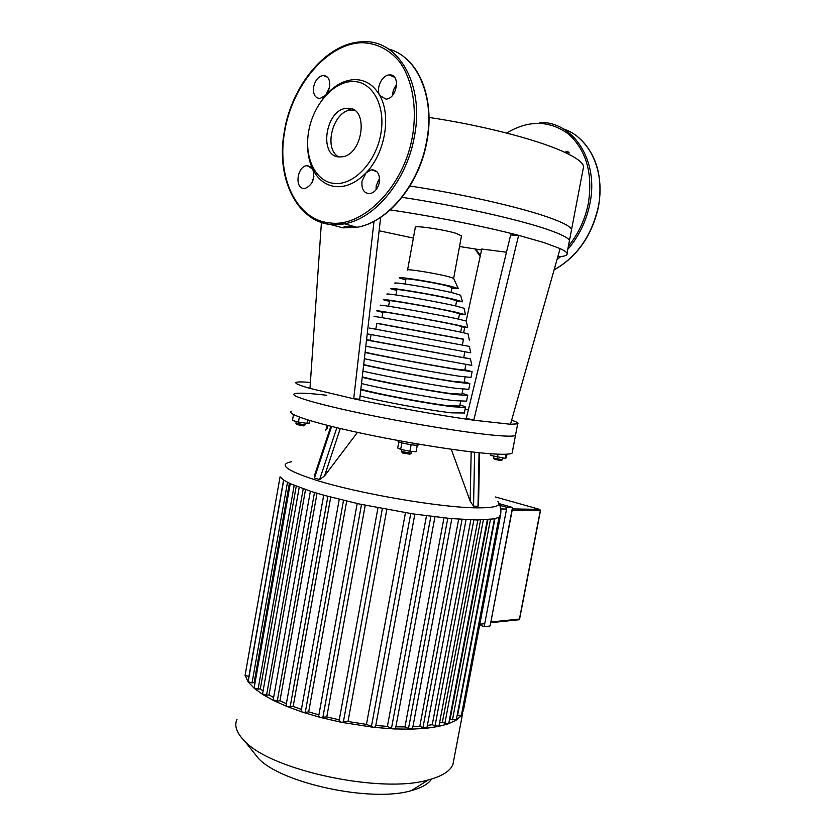 <?xml version="1.0" encoding="UTF-8"?>
<svg xmlns="http://www.w3.org/2000/svg" width="836" height="836" viewBox="0 0 836 836"><rect width="100%" height="100%" fill="white"/><g stroke="black" fill="none" stroke-linecap="round" stroke-linejoin="round"><path stroke-width="1.25" d="M568.135 151.839L566.359 151.525M512.395 507.995L490.126 625.83L512.677 507.567M490.063 625.088L490.126 625.83M479.655 624.994L484.159 626.676L489.875 626.059M484.159 626.676L506.888 507.337L512.51 507.442L499.061 503.606M506.888 507.337L499.792 505.31M291.262 411.239C286.236 413.925 312.518 422.682 358.425 432.599C404.206 442.505 461.106 451.565 489.896 453.697C502.917 454.648 510.326 454.45 512.123 453.102L512.353 451.879M326.719 395.271C308.421 393.119 297.626 392.627 294.345 393.787C289.423 395.804 315.862 403.84 361.873 413.496C407.759 423.141 464.68 432.463 493.386 435.18C506.376 436.402 513.743 436.486 515.478 435.441L512.123 453.102M500.555 514.537L498.998 517.254L494.337 518.842L477.377 520.002L450.771 518.55L412.911 513.889L359.01 503.93L324.723 495.487L311.086 491.443L290.489 483.772L283.812 480.198L280.06 476.833L245.094 675.31L248.208 681.998L254.311 688.362L262.912 694.58L273.811 700.62L286.947 706.483L302.371 712.105L320.313 717.403L341.203 722.262L373.493 727.31L394.007 728.929L411.364 729.159L426.088 728.292L438.409 726.463L448.43 723.757L456.122 720.183L461.294 715.668L463.499 710.015L462.308 710.422M478.526 505.247L478.014 506.25L473.552 506.156L470.187 501.203L451.262 449.245M357.463 432.39L324.514 475.997L319.603 479.571L314.44 477.993L314.305 476.05L330.889 426.245M502.593 459.716L493.574 458.107L493.846 456.237M494.421 459.351L501.203 460.594M398.312 440.551L398.155 441.377C396.713 441.941 409.849 444.846 415.659 445.233L418.063 445.034M411.406 453.216L401.531 451.544L401.792 449.622M402.461 452.893L409.88 454.188M305.14 424.834L295.954 423.329L296.216 421.459M296.843 424.594L303.729 425.743M453.917 759.276L452.924 764.491C450.155 771.147 441.962 776.289 428.377 779.915L428.314 779.925C381.571 794.022 270.989 770.364 244.739 741.166C236.598 733.036 234.028 725.721 237.027 719.221M252.524 750.989L258.251 758.2C280.927 783.28 371.612 802.727 411.249 790.647L411.302 790.637C421.605 787.857 428.377 783.98 431.606 779.027M479.812 624.199L484.734 623.687M500.712 508.936L506.553 509.04M246.411 667.839L245.073 675.457L249.097 676.449M457.187 715.188L461.347 715.522M449.58 719.117L456.289 719.932M439.537 723.015L442.39 722.158L444.898 723.286L448.765 723.422M427.363 725.449L432.264 724.666L435.034 725.941L438.963 726.066M426.914 727.832L422.932 727.717L419.829 726.285L412.9 726.724M412.535 728.668L408.49 728.564L404.969 726.923L395.877 726.797M395.574 728.428L394.007 728.929L391.478 728.334L387.392 726.4L375.792 725.449M375.542 726.818L373.493 727.31L366.461 724.384L348.006 721.499L386.807 509.521M377.956 507.839L339.061 720.977L341.203 722.262L348.006 721.499M357.181 503.523L318.641 716.243L320.313 717.403L326.771 716.912L339.28 719.786M339.238 499.311L301.117 711.081L302.371 712.105L305.265 712.408L308.683 711.844L318.892 714.853M323.699 495.205L286.037 705.605L286.947 706.483L290.144 706.901L293.164 706.42L301.409 709.44M310.375 491.213L273.194 699.889L277.259 701.164L279.966 700.746L286.382 703.661M303.228 488.82L266.548 695.238L269.014 694.883L273.623 697.517M266.548 695.238L262.546 693.995L299.204 487.357M294.167 485.382L258.084 689.146L260.33 688.833L263.089 690.954M258.084 689.146L254.134 687.934L290.259 483.657M287.49 482.309L252.054 682.897L254.134 682.615L254.907 683.576M252.054 682.897L248.167 681.706L283.717 480.136M470.835 519.867L432.264 724.666M458.671 519.198L419.829 726.285M480.585 519.992L442.39 722.158M443.989 517.892L404.969 726.923M487.9 519.678L450.196 718.761M426.475 515.812L387.392 726.4M405.45 512.729L366.461 724.384M326.771 716.912L365.227 505.268M308.683 711.844L346.71 501.13M293.164 706.42L330.732 497.117M279.966 700.746L317.022 493.271M269.014 694.883L305.516 489.614M260.33 688.833L296.247 486.218M254.134 682.615L289.381 483.25M299.34 417.08L298.462 422.055L306.948 423.361L309.351 423.047L309.79 420.539M307.575 419.86L306.948 423.361M293.499 414.562L292.454 420.456L298.462 422.055M417.268 445.306L416.088 451.712L409.922 451.262L400.674 449.402L397.706 448.012L398.824 441.92M401.876 442.84L400.674 449.402M411.134 444.679L409.922 451.262M490.92 453.77L490.607 455.421L505.352 458.358L506.302 457.804L506.992 454.188M498.016 454.188L497.462 457.156M506.125 454.23L505.352 458.358M339.458 156.938C318.401 156.928 325.329 109.37 346.585 108.346L348.037 108.283C369.209 107.269 363.075 155.277 341.872 156.834L339.458 156.938M338.705 156.865C323.062 149.038 333.052 110.77 351.068 110.07L354.203 110.164M322.288 99.547L325.789 95.168L320.094 98.47C315.047 98.115 312.883 94.28 313.615 86.965C315.203 80.256 318.401 76.41 323.219 75.449C328.182 75.867 330.304 79.713 329.583 86.986L325.789 95.168C334.755 85.115 344.505 79.932 355.018 79.587C365.52 79.744 373.786 85.063 379.795 95.555C391.645 115.985 384.842 153.751 366.032 172.833C356.439 182.656 346.48 187.264 336.135 186.658C325.935 185.582 318.161 179.824 312.821 169.363C315.162 178.59 312.612 184.944 305.171 188.403L303.844 188.455C294.418 188.267 297.135 166.479 306.687 165.695L307.826 165.653L312.821 169.363C309.351 162.236 307.617 154.012 307.596 144.691M352.771 81.479C372.313 81.071 386.013 105.764 380.819 133.969C375.907 162.184 353.795 185.268 334.776 183.492C315.684 182.133 303.928 157.816 308.662 131.388C313.124 104.949 333.282 81.479 352.771 81.479M379.356 182.342C377.882 188.612 374.81 192.364 370.129 193.607C364.015 193.576 361.309 189.396 362.019 181.099L366.032 172.833L371.383 169.781C377.391 169.896 380.046 174.076 379.356 182.342M379.565 178.256L376.21 185.676L376.012 189.814M313.908 176.25L312.173 182.342M329.457 87.655L327.931 91.96M389.691 74.906C400.81 74.185 397.09 98.732 386.033 99.118L379.795 95.555C375.636 88.752 381.885 75.052 389.262 74.927L389.691 74.906M396.661 84.708C394.111 87.759 392.742 91.291 392.554 95.314M569.107 242.388L569.462 240.517C568.271 237.737 560.569 233.923 546.347 229.085C516.857 219.001 455.317 205.311 402.064 197.327M511.632 420.195C516.857 421.961 518.874 423.173 517.683 423.852L510.482 424.26L473.751 420.215C440.394 415.544 390.809 406.693 353.712 398.772L309.978 388.395C298.682 385.187 294.147 383.16 296.362 382.324C298.055 381.749 302.726 381.791 310.386 382.46M294.345 393.787C289.423 395.804 315.862 403.84 361.873 413.496C407.759 423.141 464.68 432.463 493.386 435.18C506.376 436.402 513.743 436.486 515.478 435.441L517.683 423.852M390.266 209.93C432.808 216.137 484.054 226.326 518.634 235.355L473.751 420.215L466.331 418.251L510.65 234.968L518.634 235.355L543.797 242.534L560.12 248.585C564.112 250.424 566.411 251.981 567.038 253.245C567.884 255.262 564.802 256.464 557.779 256.84M481.567 249.974L459.528 246.516M413.36 238.082L379.116 230.767M567.038 253.245L571.584 229.451C570.434 226.441 562.764 222.418 548.562 217.381C520.149 207.255 462.026 193.942 409.953 186M407.592 269.882L415.293 227.476C412.66 224.968 443.582 229.43 456.456 233.463L461.482 235.961M407.55 270.091C404.791 268.356 435.535 273.267 448.504 276.653L453.655 278.357L461.535 235.637M451.952 287.553L446.821 285.787C433.842 282.537 403.119 277.531 405.909 279.099L405.021 284M464.158 382.334L452.746 381.289C429.662 377.966 374.622 367.589 363.691 364.527M456.602 300.814L449.987 298.765C433.142 294.784 393.108 288.086 396.87 289.852L395.94 294.951M456.487 301.462L462.486 301.796L454.554 299.455C433.581 294.481 383.933 286.267 391.436 288.963L396.755 290.479M462.465 301.733L460.626 295.254L453.321 292.987C434.135 288.305 388.719 280.896 395.449 283.498M459.528 313.74L451.806 311.609C432.045 307.209 385.009 299.131 389.555 300.887L388.594 306.237M459.434 314.231L465.422 314.723L456.383 312.33C432.505 307.011 375.792 297.344 384.121 299.978L389.471 301.378M465.422 314.712L464.064 308.275L455.557 305.903C433.152 300.751 379.952 291.806 387.632 294.439M461.744 326.5L453.07 324.399C430.801 319.76 377.705 310.417 382.961 312.037L381.947 317.649M461.681 326.834L467.637 327.524L457.658 325.173C431.104 319.634 368.018 308.589 377.6 311.117L382.909 312.361M467.637 327.513L466.289 321.076L456.822 318.715C431.752 313.312 372.208 303.019 381.101 305.589M463.468 339.155L376.869 323.26L375.803 329.154M463.447 339.301L376.837 323.407M469.372 340.21L468.014 333.783L457.71 331.505C430.237 325.977 365.008 314.399 375.071 316.813M463.729 357.683L370.066 340.492L371.121 334.609M369.407 328.067L469.383 346.397L470.731 352.823L367.223 333.867M464.816 370.17L453.77 368.801C429.087 364.904 369.481 353.67 365.123 352.113M463.761 357.505L470.459 358.947L471.817 365.363L365.802 346.261M470.459 358.947L366.513 340.022M366.555 339.729L370.097 340.325M471.013 377.454L458.494 376.106C435.765 372.678 382.71 362.866 364.36 358.707M464.889 369.742L472.089 371.675L459.633 369.972C436.758 366.346 383.139 356.45 365.081 352.51M461.953 394.184L450.479 393.505C427.886 390.569 374.444 380.453 362.27 376.837M459.748 406.024L448.211 405.711C426.057 403.14 374.068 393.265 360.849 389.158M464.377 412.994L451.659 412.859C429.756 410.466 379.857 401.249 360.065 395.95M459.936 405.011C464.377 406.286 466.195 407.111 465.401 407.487L452.798 406.745C430.77 404.185 380.37 394.864 360.786 389.743M466.582 401.165L453.938 400.632C431.773 397.894 380.861 388.479 361.497 383.536M462.099 393.39C466.561 394.571 468.4 395.292 467.627 395.574L455.077 394.508C432.776 391.603 381.341 382.083 362.218 377.329M468.797 389.315L456.216 388.374C433.769 385.302 381.812 375.688 362.928 371.121M464.273 381.749L469.863 383.63L457.355 382.251C434.772 378.99 382.271 369.282 363.65 364.914M451.816 288.336L458.337 288.671L451.785 286.497C434.302 282.108 393.129 275.525 400.005 278.179L405.773 279.872M379.44 181.778L377.506 181.548M313.27 179.562L312.601 179.782M321.421 222.512L309.978 388.395M374.026 221.31L353.712 398.772L359.699 399.2L380.662 217.381M468.348 409.912L465.088 409.18M466.154 320.982L481.776 249.023L506.48 252.221M560.12 248.585L510.482 424.26M464.785 327.284L463.614 332.718M506.564 133.039C528.728 119.903 549.346 120.206 568.396 133.959C586.276 150.198 592.933 173.261 588.387 203.148C585.127 219.398 578.46 233.766 568.365 246.244M480.366 255.513L475.788 249.107M539.889 122.401L540.328 122.411C573.747 122.004 598.9 160.878 589.944 203.461C586.402 220.997 579.014 236.295 567.78 249.347M560.632 256.621L556.964 259.735M563.318 128.88C589.516 137.188 605.557 171.401 598.325 206.67C591.7 235.794 576.965 256.851 554.111 269.829M539.889 509.521L540.317 510.535M519.48 618.797L518.477 619.8M512.175 510.221L540.296 510.681L519.438 619.048L490.847 621.994M495.518 496.981L539.628 509.385L512.426 508.905M497.88 501.537C501.84 505.885 494.693 507.985 476.426 507.839C440.718 507.661 357.923 493.449 315.945 480.136C286.257 470.501 278.075 464.377 291.409 461.754M283.571 480.042L248.919 676.47M314.493 492.498L277.259 701.164M290.144 706.901L327.89 496.354M305.265 712.408L343.502 500.356M322.842 717.601L361.507 504.474M343.293 722.356L382.345 508.685M371.383 726.745L410.737 513.555M391.478 728.334L430.864 516.376M408.49 728.564L447.793 518.268M422.932 727.717L462.047 519.428M483.354 519.929L444.898 723.286M490.46 519.438L452.485 719.786M494.933 518.717L457.605 715.376M473.866 519.95L435.034 725.941M326.813 429.234L328.078 425.534M314.44 477.993L331.61 426.423M324.514 475.997L340.283 428.513M336.856 427.698L319.603 479.571M471.17 451.837L470.187 501.203M473.552 506.156L474.618 452.234M479.059 452.715L478.014 506.25M388.531 49.042C417.258 56.221 435.159 97.039 426.705 140.793C419.244 184.516 387.392 222.46 356.972 227.287L342.948 227.873L329.76 224.32M362.646 41.8C398.04 39.073 424.667 84.269 414.478 136.101C406.944 180.367 374.956 218.844 344.463 223.808L330.419 224.435C323.783 223.703 317.638 221.592 311.995 218.112M284.742 131.095C292.36 85.512 326.782 43.9 361.528 42.72C376.419 42.97 389.106 49.345 399.598 61.833C412.315 79.629 417.268 107.154 412.566 135.725C404.07 186.888 362.814 227.914 329.739 222.898C296.132 219.91 276.277 176.595 284.742 131.095M354.924 226.713L344.056 226.838M583.047 169.436L583.622 166.437C582.713 162.132 575.241 156.896 561.207 150.72C534.214 138.839 479.843 124.94 429.046 117.448M475.005 248.982L480.177 256.37M578.616 137.574C596.57 153.929 603.195 177.002 598.492 206.774C591.878 235.919 577.07 256.965 554.09 269.923M569.326 152.978L565.962 151.515M490.722 622.684L518.926 619.748L519.626 618.974L540.484 510.65L539.805 509.448M502.917 457.982L502.582 459.769M494.473 459.424L493.574 458.107M409.65 454.356L411.03 453.373M303.541 425.879L304.816 424.96M462.642 713.422L452.924 764.491M258.251 758.2L244.739 741.166M411.302 790.637L428.377 779.915M451.848 518.644L412.514 728.793M375.51 726.954L414.844 514.171M466.06 519.658L426.893 727.947M434.95 516.878L395.553 728.553M494.452 518.822L456.268 720.036M500.409 515.875L463.478 710.119M487.336 519.72L448.744 723.537M499.029 517.244L461.326 715.616M477.858 520.002L438.942 726.17M296.895 424.667L295.954 423.329M305.443 423.12L305.119 424.897M402.524 452.987L401.531 451.544M411.74 451.398L411.396 453.3M418.23 444.083L418.031 445.18M501.036 460.72L502.311 459.821M325.747 430.216L327.399 425.367M478.526 505.456L479.55 452.757M498.914 503.324C501.046 507.724 501.443 512.06 500.106 516.345M346.585 108.346L351.068 110.07M362.187 41.821C326.771 42.605 291.68 85.356 284.418 131.137C274.281 183.815 302.872 232.293 344.463 223.808L356.972 227.287C387.716 222.533 419.578 184.578 427.018 140.981C433.382 107.05 424.448 73.693 405.533 58.206M311.201 167.148L306.687 165.695M327.566 77.225L323.219 75.449M394.487 77.194L389.262 74.927M376.858 171.631L371.383 169.781M569.462 240.517L583.622 166.437M451.053 292.454L451.994 287.385M453.697 278.493L458.253 288.472M469.863 383.63L468.745 389.597M467.627 395.574L466.519 401.531M465.401 407.487L464.293 413.444M460.615 401.385L459.675 406.4M462.872 389.242L461.9 394.477M472.089 371.675L470.971 377.653M465.851 364.611L464.785 370.306M464.826 351.81L463.719 357.735M463.478 339.113L462.381 345.049M461.765 326.395L460.709 332.111M459.56 313.584L458.536 319.08M456.634 300.646L455.662 305.924M465.14 377.078L464.126 382.554"/></g></svg>
